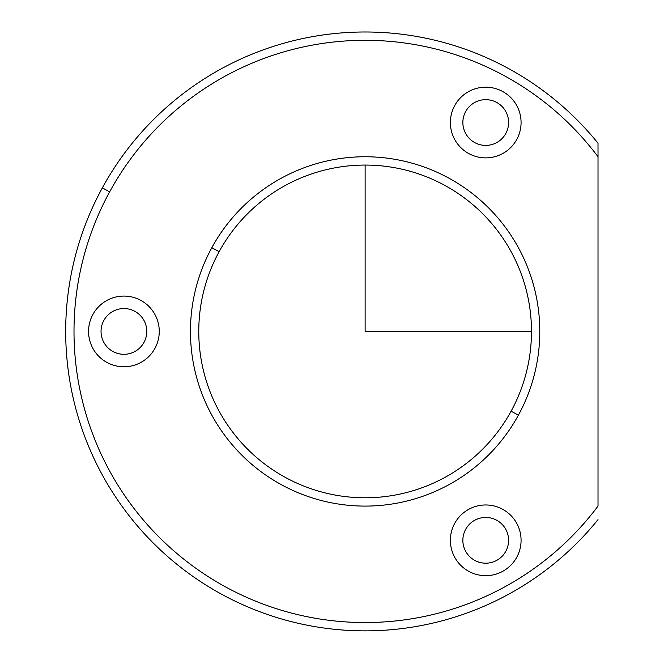 <?xml version="1.0" encoding="UTF-8"?>
<svg xmlns="http://www.w3.org/2000/svg" width="664" height="664" viewBox="0 0 664 664"><rect width="100%" height="100%" fill="white"/><g stroke="black" fill="none" stroke-linecap="round" stroke-linejoin="round"><path stroke-width="1" d="M465.655 111.569A22.875 22.875 0 0 0 474.76 142.602A22.875 22.875 0 0 0 505.802 133.497A22.875 22.875 0 0 0 496.697 102.455A22.875 22.875 0 0 0 465.655 111.569A22.875 22.875 0 0 1 496.697 102.455A22.875 22.875 0 0 1 505.802 133.497A22.875 22.875 0 0 1 474.76 142.602A22.875 22.875 0 0 1 465.655 111.569M102.347 187.87A299.431 299.431 0 0 0 598.015 519.63A299.431 299.431 0 0 1 102.347 187.87L109.643 191.855A291.114 291.114 0 0 0 207.6 576.244A291.114 291.114 0 0 0 598.015 506.101L598.015 156.754A291.114 291.114 0 0 0 109.643 191.855L102.347 187.87A299.431 299.431 0 0 1 598.015 143.216A299.431 299.431 0 0 0 102.347 187.87M598.015 143.216L598.015 156.754L598.015 143.216M518.41 415.166A174.673 174.673 0 0 1 281.378 484.712A174.673 174.673 0 0 1 211.833 247.689L219.137 251.673A166.349 166.349 0 0 0 285.371 477.416A166.349 166.349 0 0 0 511.114 411.182L518.41 415.166L511.114 411.182A166.349 166.349 0 0 0 444.88 185.439A166.349 166.349 0 0 0 219.137 251.673L211.833 247.689A174.673 174.673 0 0 1 448.864 178.143A174.673 174.673 0 0 1 518.41 415.166A174.673 174.673 0 0 0 448.864 178.143A174.673 174.673 0 0 0 211.833 247.689A174.673 174.673 0 0 0 281.378 484.712A174.673 174.673 0 0 0 518.41 415.166M511.114 411.182A166.349 166.349 0 0 1 285.371 477.416A166.349 166.349 0 0 1 219.137 251.673A166.349 166.349 0 0 1 444.88 185.439A166.349 166.349 0 0 1 511.114 411.182M516.75 139.482A35.35 35.35 0 0 1 468.784 153.558A35.35 35.35 0 0 1 454.707 105.584A35.35 35.35 0 0 1 502.673 91.507A35.35 35.35 0 0 1 516.75 139.482A35.35 35.35 0 0 0 502.673 91.507A35.35 35.35 0 0 0 454.707 105.584A35.35 35.35 0 0 0 468.784 153.558A35.35 35.35 0 0 0 516.75 139.482M598.015 506.101A291.114 291.114 0 0 1 207.6 576.244A291.114 291.114 0 0 1 109.643 191.855A291.114 291.114 0 0 1 598.015 156.754L598.015 506.101M454.707 523.373A35.35 35.35 0 0 0 468.784 571.347A35.35 35.35 0 0 0 516.75 557.27A35.35 35.35 0 0 0 502.673 509.296A35.35 35.35 0 0 0 454.707 523.373A35.35 35.35 0 0 1 502.673 509.296A35.35 35.35 0 0 1 516.75 557.27A35.35 35.35 0 0 1 468.784 571.347A35.35 35.35 0 0 1 454.707 523.373M92.894 314.479A35.35 35.35 0 0 0 106.962 362.453A35.35 35.35 0 0 0 154.936 348.376A35.35 35.35 0 0 0 140.859 300.402A35.35 35.35 0 0 0 92.894 314.479A35.35 35.35 0 0 1 140.859 300.402A35.35 35.35 0 0 1 154.936 348.376A35.35 35.35 0 0 1 106.962 362.453A35.35 35.35 0 0 1 92.894 314.479M103.841 320.463A22.875 22.875 0 0 0 112.946 351.497A22.875 22.875 0 0 0 143.988 342.392A22.875 22.875 0 0 0 134.875 311.35A22.875 22.875 0 0 0 103.841 320.463A22.875 22.875 0 0 1 134.875 311.35A22.875 22.875 0 0 1 143.988 342.392A22.875 22.875 0 0 1 112.946 351.497A22.875 22.875 0 0 1 103.841 320.463M465.655 529.357A22.875 22.875 0 0 0 474.76 560.391A22.875 22.875 0 0 0 505.802 551.286A22.875 22.875 0 0 0 496.697 520.252A22.875 22.875 0 0 0 465.655 529.357A22.875 22.875 0 0 1 496.697 520.252A22.875 22.875 0 0 1 505.802 551.286A22.875 22.875 0 0 1 474.76 560.391A22.875 22.875 0 0 1 465.655 529.357M365.125 165.07L365.125 331.427L531.474 331.427"/></g></svg>
